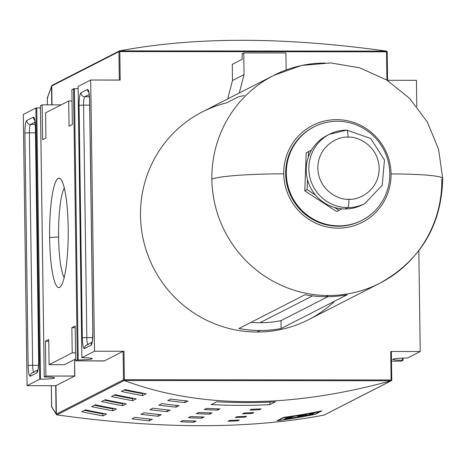 <?xml version="1.0" encoding="UTF-8"?>
<svg xmlns="http://www.w3.org/2000/svg" width="466" height="466" viewBox="0 0 466 466"><rect width="100%" height="100%" fill="white"/><g stroke="black" fill="none" stroke-linecap="round" stroke-linejoin="round"><path stroke-width="0.7" d="M324.301 414.944L323.957 415.119C248.716 429.303 159.721 429.221 56.968 414.874L56.357 414.093L55.961 385.644L74.659 376.085L55.961 385.644L56.357 414.093L123.49 379.773L56.357 414.093M51.907 85.47L52.314 85.249L51.778 85.977L51.907 85.47L51.778 85.977L118.912 51.662L119.57 50.881C194.817 36.697 283.811 36.779 386.559 51.126L387.17 51.907L387.025 51.307L386.535 51.825L387.025 51.307L387.17 51.907L387.566 80.292M55.949 385.708L27.086 385.685L39.68 379.248L40.53 379.178L36.744 107.966L35.894 108.03L23.3 114.467L35.894 108.03L39.68 379.248L27.086 385.685L23.3 114.467L27.086 385.685L55.506 385.708M38.713 360.23C38.684 367.319 38.078 371.53 36.89 372.87C38.078 371.524 38.684 367.313 38.713 360.23L35.463 127.76C35.241 120.805 34.525 117.269 33.319 117.152C34.525 117.269 35.241 120.805 35.463 127.76L38.713 360.23A3.891 0.332 179.2 0 0 38.655 360.288A3.891 0.332 179.2 0 0 38.713 360.346A3.891 0.332 -0.8 0 1 38.713 360.23M37.897 369.946L32.346 372.788A3.891 3.815 62.9 0 0 30.284 376.248L36.89 372.87A3.891 3.815 -117.1 0 1 38.02 370.086A3.891 3.815 62.9 0 0 36.89 372.87L30.284 376.248C29.073 376.132 28.362 372.59 28.141 365.635C28.362 372.596 29.073 376.132 30.284 376.248A3.891 3.815 -117.1 0 1 34.059 372.375M24.89 133.165C24.919 126.082 25.525 121.871 26.713 120.531C25.525 121.871 24.919 126.082 24.89 133.165L28.141 365.635L24.89 133.165A3.891 0.332 -0.8 0 1 29.387 132.833L35.48 132.839L29.387 132.833A7.776 1.328 90.1 0 1 30.599 124.405L35.265 124.41L30.599 124.405L35.037 122.139L30.599 124.405A3.891 3.815 -117.1 0 1 26.713 120.531L33.319 117.152L26.713 120.531A3.891 3.815 62.9 0 0 30.599 124.405A7.776 1.328 90.1 0 0 29.387 132.833A3.891 0.332 179.2 0 0 24.89 133.165M36.744 107.966A12.64 1.083 179.2 0 0 40.472 107.902A12.64 1.083 179.2 0 1 36.744 107.966L35.894 108.03L39.68 379.248L40.53 379.178L36.744 107.966M44.818 376.988A12.64 1.083 -0.8 0 1 54.592 377.909A12.64 1.083 -0.8 0 1 40.53 379.178A12.64 1.083 -0.8 0 0 54.411 378.095A12.64 1.083 -0.8 0 0 44.818 376.988L44.218 376.93L44.818 376.988M391.755 380.023L391.353 351.574L390.724 351.504L420.227 351.533L407.639 357.97L420.227 351.533L418.823 250.76L420.227 351.533L390.724 351.504L391.364 351.562L391.755 380.023L391.16 380.769C289.002 408.705 200.007 408.624 124.172 380.518L123.49 379.773L123.094 351.323L123.997 351.259L94.487 351.23L90.695 80.012L119.308 80.111M277.072 420.751A583.38 572.662 62.9 0 0 315.307 414.233L321.913 410.855A583.38 572.662 -117.1 0 1 283.683 417.373L277.072 420.751L283.683 417.373A583.38 572.662 62.9 0 0 321.913 410.855L315.307 414.233A583.38 572.662 -117.1 0 1 277.072 420.751M105.205 399.712A583.38 572.662 62.9 0 0 126.344 403.894L122.709 405.746A583.38 572.662 -117.1 0 1 101.571 401.57L105.205 399.712L101.571 401.57A583.38 572.662 -117.1 0 0 122.709 405.746L122.68 403.783L123.478 403.375L122.68 403.783L122.709 405.746L126.344 403.894A583.38 572.662 -117.1 0 1 105.205 399.712M85.383 409.841A583.38 572.662 62.9 0 0 106.522 414.024L102.887 415.882A583.38 572.662 -117.1 0 1 81.748 411.699L85.383 409.841L81.748 411.699A583.38 572.662 -117.1 0 0 102.887 415.882L102.858 413.913L103.656 413.505L102.858 413.913L102.887 415.882L106.522 414.024A583.38 572.662 -117.1 0 1 85.383 409.841M95.297 404.773A583.38 572.662 62.9 0 0 116.43 408.956L112.795 410.814A583.38 572.662 -117.1 0 1 91.662 406.632L95.297 404.773L91.662 406.632A583.38 572.662 -117.1 0 0 112.795 410.814L112.772 408.851L113.57 408.437L112.772 408.851L112.795 410.814L116.43 408.956A583.38 572.662 -117.1 0 1 95.297 404.773M115.119 394.644A583.38 572.662 62.9 0 0 136.253 398.826L132.618 400.684A583.38 572.662 -117.1 0 1 111.485 396.502L115.119 394.644L111.485 396.502A583.38 572.662 -117.1 0 0 132.618 400.684L132.594 398.715L133.393 398.308L132.594 398.715L132.618 400.684L136.253 398.826A583.38 572.662 -117.1 0 1 115.119 394.644M125.028 389.576A583.38 572.662 62.9 0 0 146.167 393.758L142.532 395.617A583.38 572.662 -117.1 0 1 121.399 391.434L125.028 389.576L121.399 391.434A583.38 572.662 -117.1 0 0 142.532 395.617L142.503 393.648L143.307 393.24L142.503 393.648L142.532 395.617L146.167 393.758A583.38 572.662 -117.1 0 1 125.028 389.576M152.895 408.199A583.38 572.662 62.9 0 0 170.172 410.173L167.195 411.694A583.38 572.662 -117.1 0 1 149.924 409.719L152.895 408.199L149.924 409.719A583.38 572.662 -117.1 0 0 167.195 411.694L167.172 409.87L167.195 411.694L170.172 410.173A583.38 572.662 -117.1 0 1 152.895 408.199M135.053 417.32A583.38 572.662 62.9 0 0 152.33 419.295L149.353 420.815A583.38 572.662 -117.1 0 1 132.082 418.841L135.053 417.32L132.082 418.841A583.38 572.662 -117.1 0 0 149.353 420.815L149.33 418.992L149.353 420.815L152.33 419.295A583.38 572.662 -117.1 0 1 135.053 417.32M143.977 412.76A583.38 572.662 62.9 0 0 161.248 414.734L158.277 416.255A583.38 572.662 -117.1 0 1 141 414.28L143.977 412.76L141 414.28A583.38 572.662 -117.1 0 0 158.277 416.255L158.248 414.431L158.277 416.255L161.248 414.734A583.38 572.662 -117.1 0 1 143.977 412.76M161.819 403.643A583.38 572.662 62.9 0 0 179.09 405.618L176.113 407.138A583.38 572.662 -117.1 0 1 158.842 405.158L161.819 403.643L158.842 405.158A583.38 572.662 -117.1 0 0 176.113 407.138L176.09 405.309L176.113 407.138L179.09 405.618A583.38 572.662 -117.1 0 1 161.819 403.643M170.737 399.082A583.38 572.662 62.9 0 0 188.008 401.057L185.037 402.577A583.38 572.662 -117.1 0 1 167.766 400.603L170.737 399.082L167.766 400.603A583.38 572.662 -117.1 0 0 185.037 402.577L185.008 400.748L185.037 402.577L188.008 401.057A583.38 572.662 -117.1 0 1 170.737 399.082M198.609 412.462A583.38 572.662 62.9 0 0 212.03 412.946L209.717 414.128A583.38 572.662 -117.1 0 1 196.297 413.645L198.609 412.462L196.297 413.645A583.38 572.662 -117.1 0 0 209.717 414.128L209.7 412.888L209.717 414.128L212.03 412.946A583.38 572.662 -117.1 0 1 198.609 412.462M182.754 420.565A583.38 572.662 62.9 0 0 196.169 421.054L193.856 422.237A583.38 572.662 -117.1 0 1 180.441 421.747L182.754 420.565L180.441 421.747A583.38 572.662 -117.1 0 0 193.856 422.237L193.839 420.99L193.856 422.237L196.169 421.054A583.38 572.662 -117.1 0 1 182.754 420.565M190.681 416.511A583.38 572.662 62.9 0 0 204.102 417L201.79 418.183A583.38 572.662 -117.1 0 1 188.369 417.693L190.681 416.511L188.369 417.693A583.38 572.662 -117.1 0 0 201.79 418.183L201.772 416.936L201.79 418.183L204.102 417A583.38 572.662 -117.1 0 1 190.681 416.511M206.537 408.408A583.38 572.662 62.9 0 0 219.958 408.892L217.645 410.074A583.38 572.662 -117.1 0 1 204.225 409.591L206.537 408.408L204.225 409.591A583.38 572.662 -117.1 0 0 217.645 410.074L217.628 408.833L217.645 410.074L219.958 408.892A583.38 572.662 -117.1 0 1 206.537 408.408M244.271 412.981A583.38 572.662 62.9 0 0 253.848 412.585L252.193 413.429A583.38 572.662 -117.1 0 1 242.617 413.825L244.271 412.981L242.617 413.825A583.38 572.662 -117.1 0 0 252.193 413.429L252.182 412.666L252.193 413.429L253.848 412.585A583.38 572.662 -117.1 0 1 244.271 412.981M229.732 420.414A583.38 572.662 62.9 0 0 239.308 420.017L237.66 420.862A583.38 572.662 -117.1 0 1 228.084 421.258L229.732 420.414L228.084 421.258A583.38 572.662 -117.1 0 0 237.66 420.862L237.648 420.099L237.66 420.862L239.308 420.017A583.38 572.662 -117.1 0 1 229.732 420.414M237.002 416.697A583.38 572.662 62.9 0 0 246.578 416.301L244.924 417.146A583.38 572.662 -117.1 0 1 235.353 417.542L237.002 416.697L235.353 417.542A583.38 572.662 -117.1 0 0 244.924 417.146L244.918 416.383L244.924 417.146L246.578 416.301A583.38 572.662 -117.1 0 1 237.002 416.697M251.541 409.264A583.38 572.662 62.9 0 0 261.117 408.868L259.463 409.713A583.38 572.662 -117.1 0 1 249.887 410.109L251.541 409.264L249.887 410.109A583.38 572.662 -117.1 0 0 259.463 409.713L259.451 408.95L259.463 409.713L261.117 408.868A583.38 572.662 -117.1 0 1 251.541 409.264M275.4 401.832L269.913 404.639A583.38 572.662 -117.1 0 1 211.284 404.581L216.766 401.779A583.38 572.662 62.9 0 0 275.4 401.832L269.913 404.639L269.878 402.088L269.913 404.639A583.38 572.662 -117.1 0 1 211.284 404.581L216.766 401.779A583.38 572.662 62.9 0 0 275.4 401.832M124.113 390.042A581.44 570.757 62.9 0 0 142.503 393.648A581.44 570.757 62.9 0 1 124.113 390.042M114.205 395.11A581.44 570.757 62.9 0 0 132.594 398.715A581.44 570.757 62.9 0 1 114.205 395.11M94.382 405.245A581.44 570.757 62.9 0 0 112.772 408.851A581.44 570.757 62.9 0 1 94.382 405.245M84.468 410.313A581.44 570.757 62.9 0 0 102.858 413.913A581.44 570.757 62.9 0 1 84.468 410.313M104.291 400.178A581.44 570.757 62.9 0 0 122.68 403.783A581.44 570.757 62.9 0 1 104.291 400.178M74.659 376.085L45.918 376.056L45.429 341.188L48.738 339.498L49.087 364.68L72.213 352.861L71.863 327.674L75.166 325.984L75.655 360.859L104.233 360.969L123.094 351.323L104.396 360.882L75.655 360.859L77.344 359.997L75.655 360.859L75.166 325.984L71.863 327.674L75.189 327.68L71.863 327.674L72.213 352.861L75.544 352.861L72.213 352.861L49.087 364.68L64.419 364.697L49.087 364.68L48.738 339.498L45.429 341.188L48.761 341.188L45.429 341.188L45.918 376.056L44.229 376.918L45.918 376.056L74.828 375.998L74.595 359.496L74.659 376.085M75.626 358.966L64.419 364.697L75.626 358.966M42.132 104.844L61.18 104.862L42.132 104.844L40.443 105.706L42.132 104.844L42.622 139.713L42.132 104.844M72.352 124.509L69.05 126.199L68.7 101.017L45.569 112.836L45.924 138.023L42.622 139.713L45.924 138.023L45.569 112.836L68.7 101.017L72.026 101.017L68.7 101.017L69.05 126.199L72.352 124.509L71.869 89.641L73.552 88.779L77.344 359.997L78.195 359.927L74.409 88.709L71.869 89.641L72.352 124.509M51.778 85.977L52.041 104.85L51.778 85.977L118.912 51.662L119.308 80.041L118.912 51.662L119.57 50.881C194.817 36.697 283.811 36.779 386.559 51.126L387.025 51.307M391.213 380.751L323.998 415.113L391.323 380.716L391.621 380.53L391.12 379.971L391.621 380.53L391.16 380.769C289.002 408.705 200.007 408.624 124.172 380.518L56.916 414.868L56.503 414.693M49.606 237.596A54.679 9.32 90.1 0 1 58.133 178.379A54.679 9.32 90.1 0 1 68.182 228.101A54.679 9.32 90.1 0 1 60.458 286.701A54.679 9.32 90.1 0 1 49.606 237.596A54.679 9.32 90.1 0 1 60.557 178.996A54.679 9.32 90.1 0 1 68.182 228.101A54.679 9.32 90.1 0 1 59.654 287.318A54.679 9.32 90.1 0 1 49.606 237.596L58.588 236.932A46.897 7.992 -89.9 0 0 64.18 277.707A46.897 7.992 -89.9 0 1 58.588 236.932A46.897 7.992 90.1 0 1 64.261 188.002A46.897 7.992 -89.9 0 0 58.588 236.932M82.482 357.737A12.64 1.083 -0.8 0 1 92.256 358.657A12.64 1.083 -0.8 0 1 78.195 359.927L74.409 88.709A12.64 1.083 179.2 0 0 78.137 88.651A12.64 1.083 179.2 0 1 74.409 88.709L73.552 88.779L77.344 359.997L78.195 359.927A12.64 1.083 -0.8 0 0 92.076 358.843A12.64 1.083 -0.8 0 0 82.482 357.737L81.882 357.678L82.482 357.737M78.107 86.449L90.695 80.012L78.107 86.449L81.894 357.667L94.487 351.23L81.894 357.667L78.107 86.449M391.498 361.15L401.401 361.156L403.084 360.294L401.401 361.156L391.498 361.15M402.496 360.23L403.096 360.282L402.496 360.23A12.64 1.083 -0.8 0 1 392.722 359.309A12.64 1.083 -0.8 0 1 392.908 359.123A12.64 1.083 -0.8 0 1 406.783 358.034L407.639 357.97L406.783 358.034A12.64 1.083 -0.8 0 0 392.908 359.123A12.64 1.083 -0.8 0 0 402.496 360.23L402.467 358.115L402.496 360.23M323.998 415.113L323.957 415.119C248.716 429.303 159.721 429.221 56.968 414.874L124.131 380.506L123.828 380.279L124.393 379.72L123.828 380.279L123.49 379.773L123.094 351.323L123.997 351.259L94.487 351.23L90.695 80.012L120.205 80.041L119.809 51.58L119.232 51.056L119.809 51.58L386.535 51.825L386.931 80.135L386.535 51.825L119.809 51.58L120.205 80.041M87.503 89.455C88.709 89.571 89.425 93.107 89.647 100.062C89.425 93.107 88.709 89.571 87.503 89.455L80.898 92.833C79.709 94.173 79.104 98.384 79.074 105.467C79.104 98.384 79.709 94.173 80.898 92.833L87.503 89.455A3.891 3.815 62.9 0 0 88.849 92.367A3.891 3.815 -117.1 0 1 87.503 89.455M92.192 342.434L91.895 342.865C92.163 343.558 92.478 340.139 92.839 332.59A3.891 0.332 -0.8 0 1 92.891 332.532L89.647 100.062A3.891 0.332 179.2 0 0 89.589 100.12A3.891 0.332 179.2 0 0 89.647 100.178A3.891 0.332 -0.8 0 1 89.647 100.062L92.891 332.532C92.868 339.621 92.262 343.832 91.074 345.172C92.262 343.826 92.868 339.615 92.891 332.532A3.891 0.332 179.2 0 0 92.897 332.648M88.243 344.677A3.891 3.815 62.9 0 0 84.468 348.551C83.257 348.434 82.546 344.892 82.319 337.937C82.546 344.898 83.257 348.434 84.468 348.551L91.074 345.172L84.468 348.551A3.891 3.815 -117.1 0 1 86.53 345.09L92.082 342.248M387.176 80.286L416.441 80.315L416.808 106.533L416.441 80.315L387.176 80.286L387.566 80.356L387.182 51.767M232.272 64.343L232.499 80.531L227.711 98.926L232.499 80.531L244.062 74.624L243.759 52.926L285.914 52.961L286.153 69.952L285.914 52.961L243.759 52.926L242.104 53.771L243.759 52.926L244.062 74.624L232.499 80.531L232.272 64.343L242.186 59.275L242.104 53.771L242.186 59.275L232.272 64.343M312.5 295.881L259.952 322.74A108.898 106.895 62.9 0 1 250.982 322.35A108.898 106.895 62.9 0 0 259.952 322.74A108.898 106.895 62.9 0 0 280.998 320.643L281.109 328.536A116.675 114.531 -117.1 0 1 260.063 330.487A116.675 114.531 -117.1 0 1 238.953 328.501L305.032 294.722A116.675 114.531 62.9 0 0 326.136 296.708L328.448 295.526A116.675 114.531 -117.1 0 1 211.855 179.189A116.675 114.531 -117.1 0 1 273.717 75.405L202.355 111.887A116.675 114.531 62.9 0 0 143.977 242.506A116.675 114.531 62.9 0 0 257.086 332.008A116.675 114.531 62.9 0 0 308.574 319.664L379.936 283.182A116.675 114.531 -117.1 0 1 328.448 295.526A116.675 114.531 -117.1 0 1 211.855 179.189A116.675 114.531 -117.1 0 1 325.204 63.056M361.96 220.302L361.296 220.639A52.507 51.54 -117.1 0 1 338.13 226.196A52.507 51.54 -117.1 0 1 287.231 185.917A52.507 51.54 -117.1 0 1 313.502 127.136L314.16 126.799A52.507 51.54 -117.1 0 1 337.332 121.247A52.507 51.54 -117.1 0 1 388.23 161.521A52.507 51.54 -117.1 0 1 361.96 220.302A52.507 51.54 -117.1 0 1 338.788 225.859A52.507 51.54 -117.1 0 1 287.889 185.579A52.507 51.54 -117.1 0 1 314.16 126.799M304.805 190.821L336.662 211.529L338.974 210.347L334.611 207.51L338.974 210.347L336.662 211.529L304.805 190.821L307.117 189.639L307.49 179.602L307.117 189.639L304.805 190.821L306.203 152.842L311.486 150.116L306.203 152.842L304.805 190.821M311.504 150.093L306.203 152.842L311.504 150.093M341.858 208.844L338.974 210.347L341.858 208.844M315.499 195.085L307.117 189.639L315.499 195.085M308.317 157.007L308.515 151.66L308.317 157.007M328.169 134.959A38.894 38.177 62.9 0 0 307.199 178.42A38.894 38.177 62.9 0 0 345.079 208.984L347.718 207.632A38.894 38.177 -117.1 0 0 364.878 203.52L362.239 204.871A38.894 38.177 -117.1 0 1 345.079 208.984A38.894 38.177 -117.1 0 1 307.374 179.154A38.894 38.177 -117.1 0 1 326.835 135.612L329.474 134.26A38.894 38.177 -117.1 0 1 346.64 130.142A7.776 1.328 90.1 0 1 348.067 137.22C357.02 135.979 378.421 145.299 379.161 168.243C379.062 191.182 357.917 200.462 348.935 199.209A7.776 1.328 90.1 0 1 347.718 207.632A38.894 38.177 -117.1 0 1 308.853 168.855A38.894 38.177 -117.1 0 1 346.64 130.142M239.274 93.014L244.062 74.624L239.274 93.014M327.843 296.702L280.998 320.643L327.843 296.702M326.136 296.708A116.675 114.531 62.9 0 0 347.187 294.762L281.109 328.536A116.675 114.531 -117.1 0 1 260.063 330.487A116.675 114.531 -117.1 0 1 238.953 328.501L305.032 294.722A116.675 114.531 62.9 0 0 326.136 296.708A116.675 114.531 62.9 0 0 347.187 294.762L281.109 328.536L280.998 320.643A108.898 106.895 62.9 0 1 259.952 322.74M320.905 411.064L320.905 411.105A583.38 572.662 -117.1 0 1 284.394 417.332L278.08 420.559A583.38 572.662 62.9 0 0 314.597 414.332L320.905 411.105A583.38 572.662 -117.1 0 1 284.394 417.332L278.08 420.559A583.38 572.662 62.9 0 0 314.597 414.332L320.905 411.064M285.85 418.223L287.219 418.287L284.219 419.103L291.605 418.229A583.38 572.662 62.9 0 0 299.248 416.953L300.483 416.319A583.38 572.662 62.9 0 0 309.721 414.635L308.48 415.264A583.38 572.662 62.9 0 0 311.311 414.717L314.358 413.161A583.38 572.662 -117.1 0 1 311.521 413.709L310.111 414.431A583.38 572.662 -117.1 0 1 300.879 416.121L302.288 415.398A583.38 572.662 -117.1 0 1 299.452 415.882L296.9 417.192A583.38 572.662 -117.1 0 1 290.743 418.194C286.165 418.847 285.868 418.777 289.858 417.979L292.269 417.431L289.27 417.507A583.38 572.662 -117.1 0 1 286.439 417.926L285.85 418.223L286.439 417.926A583.38 572.662 62.9 0 0 289.27 417.507L288.722 417.926L292.269 417.431L289.858 417.979C285.868 418.777 286.165 418.847 290.743 418.194A583.38 572.662 62.9 0 0 296.9 417.192L299.452 415.882A583.38 572.662 62.9 0 0 302.288 415.398L300.879 416.121A583.38 572.662 62.9 0 0 310.111 414.431L311.521 413.709A583.38 572.662 62.9 0 0 314.358 413.161L311.311 414.717A583.38 572.662 -117.1 0 1 308.48 415.264L309.721 414.635A583.38 572.662 -117.1 0 1 300.483 416.319L299.248 416.953A583.38 572.662 -117.1 0 1 291.605 418.229C283.858 419.394 282.396 419.412 287.219 418.287L285.734 418.34M288.565 417.612L288.588 417.915M287.039 418.317L287.044 418.649L289.858 417.979M295.199 415.882A583.38 572.662 -117.1 0 1 291.477 416.453L291.6 416.388A583.38 572.662 62.9 0 0 296.131 415.689L295.054 416.237A583.38 572.662 -117.1 0 1 290.603 416.924L290.732 416.86A583.38 572.662 62.9 0 0 294.372 416.301L294.71 416.132A583.38 572.662 -117.1 0 1 291.308 416.656L291.436 416.592A583.38 572.662 62.9 0 0 294.832 416.068L295.199 415.882A583.38 572.662 -117.1 0 1 291.477 416.453L291.6 416.388A583.38 572.662 62.9 0 0 296.131 415.689L295.054 416.237A583.38 572.662 -117.1 0 1 290.603 416.924L290.732 416.86A583.38 572.662 62.9 0 0 294.372 416.301L294.71 416.132A583.38 572.662 -117.1 0 1 291.308 416.656L291.436 416.592A583.38 572.662 62.9 0 0 294.832 416.068L295.199 415.882M305.952 414.245A583.38 572.662 -117.1 0 1 303.121 414.74L303.244 414.676A583.38 572.662 62.9 0 0 306.075 414.181L306.564 413.93A583.38 572.662 62.9 0 0 307.374 413.785L306.302 414.338A583.38 572.662 -117.1 0 1 302.253 415.049L302.382 414.985A583.38 572.662 62.9 0 0 305.614 414.414L305.952 414.245A583.38 572.662 -117.1 0 1 303.121 414.74L303.244 414.676A583.38 572.662 62.9 0 0 306.075 414.181L306.564 413.93A583.38 572.662 62.9 0 0 307.374 413.785L306.302 414.338A583.38 572.662 -117.1 0 1 302.253 415.049L302.382 414.985A583.38 572.662 62.9 0 0 305.614 414.414L305.952 414.245M314.329 412.492A583.38 572.662 62.9 0 0 315.138 412.334L314.637 412.591A583.38 572.662 62.9 0 0 317.789 411.973L318.295 411.717A583.38 572.662 62.9 0 0 319.099 411.554L318.028 412.101A583.38 572.662 -117.1 0 1 317.218 412.264L317.666 412.037A583.38 572.662 -117.1 0 1 314.509 412.655L314.061 412.888A583.38 572.662 -117.1 0 1 313.257 413.039L314.329 412.492A583.38 572.662 62.9 0 0 315.138 412.334L314.637 412.591A583.38 572.662 62.9 0 0 317.789 411.973L318.295 411.717A583.38 572.662 62.9 0 0 319.099 411.554L318.028 412.101A583.38 572.662 -117.1 0 1 317.218 412.264L317.666 412.037A583.38 572.662 -117.1 0 1 314.509 412.655L314.061 412.888A583.38 572.662 -117.1 0 1 313.257 413.039L314.329 412.492M309.412 413.523A583.38 572.662 62.9 0 0 311.894 413.057L312.837 412.777A583.38 572.662 62.9 0 0 313.682 412.614L310.356 413.592A583.38 572.662 -117.1 0 1 309.436 413.761L308.265 413.627A583.38 572.662 62.9 0 0 309.115 413.47L309.436 413.761L308.265 413.627A583.38 572.662 62.9 0 0 309.115 413.47L309.412 413.523A583.38 572.662 62.9 0 0 311.894 413.057L312.837 412.777A583.38 572.662 62.9 0 0 313.682 412.614L310.356 413.592A583.38 572.662 -117.1 0 1 309.436 413.761L309.436 413.517M296.347 416.033L297.425 415.48A583.38 572.662 62.9 0 0 298.287 415.34L301.391 414.827A583.38 572.662 62.9 0 0 302.201 414.693L301.123 415.241A583.38 572.662 -117.1 0 1 300.261 415.387L297.157 415.899A583.38 572.662 -117.1 0 1 296.347 416.033L297.425 415.48A583.38 572.662 62.9 0 0 298.287 415.34L301.391 414.827A583.38 572.662 62.9 0 0 302.201 414.693L301.123 415.241A583.38 572.662 -117.1 0 1 300.261 415.387L297.157 415.899A583.38 572.662 -117.1 0 1 296.347 416.033M285.128 417.326A583.38 572.662 62.9 0 0 286.06 417.192L288.25 417.058A583.38 572.662 62.9 0 0 289.182 416.919L289.66 416.68A583.38 572.662 62.9 0 0 290.469 416.557L289.392 417.111A583.38 572.662 -117.1 0 1 286.701 417.501L284.831 417.658L286.829 417.262L285.128 417.326A583.38 572.662 62.9 0 0 286.06 417.192L288.25 417.058A583.38 572.662 62.9 0 0 289.182 416.919L289.66 416.68A583.38 572.662 62.9 0 0 290.469 416.557L289.392 417.111A583.38 572.662 -117.1 0 1 286.701 417.501L284.843 417.699L286.829 417.262L285.128 417.326M278.08 420.239L278.08 420.559L278.08 420.239M309.826 413.581L311.527 413.167A583.38 572.662 -117.1 0 1 309.529 413.54L309.826 413.581L309.529 413.54A583.38 572.662 62.9 0 0 311.527 413.167L309.826 413.581M289.386 416.814L289.392 417.111L289.386 416.814M285.641 417.542L287.324 417.239A583.38 572.662 62.9 0 0 289.06 416.983L288.71 417.163A583.38 572.662 -117.1 0 1 286.782 417.443L285.641 417.542L286.782 417.443A583.38 572.662 62.9 0 0 288.71 417.163L289.06 416.983A583.38 572.662 -117.1 0 1 287.324 417.239L285.623 417.466M287.213 417.816L287.219 418.287L287.213 417.816M300.873 415.643L300.879 416.121L300.873 415.643M311.3 413.825L311.311 414.717L311.3 413.825M300.477 415.713L300.483 416.319L300.477 415.713M299.23 415.998L299.248 416.953L299.23 415.998M52.035 407.348A0.781 0.74 -32.4 0 1 51.598 406.655L56.2 414.146A0.781 0.74 -32.4 0 1 56.089 413.732L56.083 413.319M55.949 385.737L56.077 413.744M56.351 414.309A0.781 0.763 -117.1 0 1 56.089 413.732A0.781 0.74 147.6 0 0 56.357 414.321A0.781 0.74 -32.4 0 1 56.2 414.146L56.852 414.507M244.353 95.577A116.675 114.531 62.9 0 0 238.26 96.899L226.697 102.811A116.675 114.531 62.9 0 0 141.507 229.511A116.675 114.531 62.9 0 0 257.086 332.008L260.063 330.487M211.855 179.189A62.228 5.336 -0.8 0 1 283.747 173.841A54.446 53.45 -117.1 0 1 336.644 119.646A54.446 53.45 -117.1 0 1 391.05 173.94A62.228 5.336 -0.8 0 1 441.797 179.398A116.675 114.531 62.9 0 1 328.448 295.526M313.834 126.973A52.507 51.54 62.9 0 0 287.184 185.736A52.507 51.54 62.9 0 0 338.13 226.196L338.788 225.859A52.507 51.54 -117.1 0 1 286.322 173.503A52.507 51.54 -117.1 0 1 337.332 121.247A52.507 51.54 -117.1 0 1 389.797 173.597A52.507 51.54 -117.1 0 1 338.788 225.859M348.935 199.209C339.982 200.45 318.581 191.13 317.841 168.185C317.94 145.246 339.079 135.961 348.067 137.22C357.02 135.979 378.421 145.299 379.161 168.243C379.062 191.182 357.917 200.462 348.935 199.209C339.982 200.45 318.581 191.13 317.841 168.185C317.94 145.246 339.079 135.961 348.067 137.22M345.079 208.984A38.894 38.177 62.9 0 0 363.544 204.166M47.998 97.441A0.781 0.693 20.1 0 0 47.287 98.145L47.381 104.844L47.287 98.145A0.781 0.693 -159.9 0 1 47.468 97.65M47.287 98.145L51.522 86.612A0.781 0.693 -159.9 0 1 51.557 86.344A0.781 0.693 20.1 0 0 51.522 86.612L47.287 98.145M51.598 406.655L56.089 413.732L51.598 406.655L51.307 385.708L51.598 406.655A0.781 0.74 147.6 0 0 51.709 407.068L56.2 414.146M33.604 372.142A7.776 1.328 90.1 0 1 32.632 365.303L38.527 365.309L32.632 365.303L29.387 132.833L32.632 365.303A3.891 0.332 179.2 0 0 28.141 365.635A3.891 0.332 -0.8 0 1 32.632 365.303A7.776 1.328 90.1 0 0 33.604 372.142M56.089 413.732L55.699 385.708L56.089 413.732M51.773 104.85L51.522 86.612L51.773 104.85M34.665 120.065A3.891 3.815 -117.1 0 1 33.319 117.152A3.891 3.815 62.9 0 0 34.665 120.065M87.789 344.444A7.776 1.328 90.1 0 1 86.816 337.605L92.705 337.611L86.816 337.605L83.565 105.135L89.658 105.141L83.565 105.135A7.776 1.328 90.1 0 1 84.783 96.707L89.449 96.712L84.783 96.707L89.222 94.441L84.783 96.707A3.891 3.815 -117.1 0 1 80.898 92.833A3.891 3.815 62.9 0 0 84.783 96.707A7.776 1.328 90.1 0 0 83.565 105.135A3.891 0.332 179.2 0 0 79.074 105.467L82.319 337.937L79.074 105.467A3.891 0.332 -0.8 0 1 83.565 105.135L86.816 337.605A3.891 0.332 179.2 0 0 82.319 337.937A3.891 0.332 -0.8 0 1 86.816 337.605A7.776 1.328 90.1 0 0 87.789 344.444M44.229 376.918L40.443 105.706L44.229 376.918M119.232 51.056L119.529 50.887M338.13 226.196A52.507 51.54 62.9 0 0 361.628 220.47M124.172 380.518L391.16 380.769L124.172 380.518M92.204 342.388A3.891 3.815 62.9 0 0 91.074 345.172A3.891 3.815 -117.1 0 1 92.204 342.388M386.559 51.126L119.57 50.881L386.559 51.126M283.747 173.841A54.446 53.45 62.9 0 0 338.159 228.13A54.446 53.45 62.9 0 0 391.05 173.94A54.446 53.45 -117.1 0 1 338.159 228.13A54.446 53.45 -117.1 0 1 283.747 173.841A54.446 53.45 -117.1 0 1 336.644 119.646A54.446 53.45 -117.1 0 1 391.05 173.94M390.724 351.504L391.12 379.971L124.393 379.72L123.997 351.259L124.393 379.72L391.12 379.971L390.724 351.504M257.086 332.008A116.675 114.531 62.9 0 0 334.821 301.083M51.767 86.059A0.781 0.693 20.1 0 0 51.557 86.344L52.285 85.831M403.055 358.098L403.084 360.27M347.718 207.632A38.894 38.177 -117.1 0 1 310.018 177.802A38.894 38.177 -117.1 0 1 329.474 134.26L346.751 130.113L370.668 138.484L384.462 159.914L382.231 185.223L364.878 203.52M51.586 406.667L51.295 385.708L51.709 407.068M51.557 86.344L47.322 97.877L47.369 104.844L47.276 98.157M38.008 370.132L37.711 370.563C38.264 369.218 38.585 365.798 38.655 360.288L35.41 127.818L34.781 119.89M56.351 414.233L55.949 385.656M40.431 105.718L44.218 376.93M51.767 85.861L52.029 104.85M119.389 50.934L52.122 85.319M391.405 380.681L324.144 415.066M78.096 86.46L81.882 357.678M391.766 380.139L391.364 351.562M92.839 332.59L89.589 100.12L88.959 92.186M273.717 75.405L301.397 65.485L330.697 62.916L359.717 67.844L386.594 79.931L409.608 98.373L427.31 121.981L438.582 149.26L442.7 178.472C441.593 225.363 420.67 260.267 379.936 283.182"/></g></svg>
